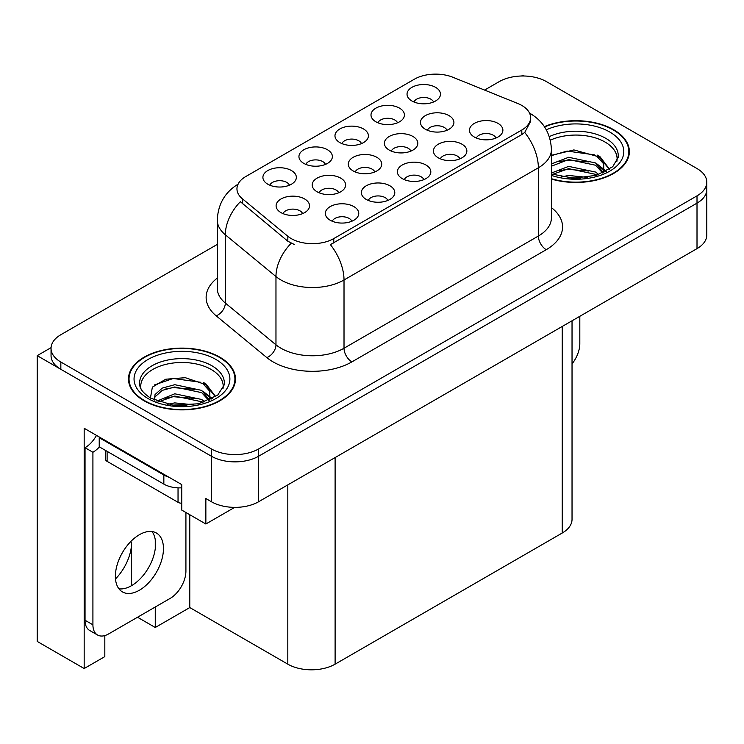 <?xml version="1.0" encoding="UTF-8"?>
<svg xmlns="http://www.w3.org/2000/svg" width="744" height="744" viewBox="0 0 744 744"><rect width="100%" height="100%" fill="white"/><g stroke="black" fill="none" stroke-linecap="round" stroke-linejoin="round"><path stroke-width="1.12" d="M338.697 192.789A10.035 5.794 0 0 0 336.009 189.971A10.035 5.794 0 0 0 326.123 188.502A10.035 5.794 0 0 0 319.13 192.789M340.733 178.142A16.721 9.653 0 0 0 319.306 177.063A16.721 9.653 0 0 0 313.773 189.06A16.721 9.653 0 0 0 317.093 191.785A16.721 9.653 0 0 0 344.053 189.06A16.721 9.653 0 0 0 340.733 178.142M433.538 101.993A10.035 5.794 0 0 0 430.841 99.175A10.035 5.794 0 0 0 420.964 97.706A10.035 5.794 0 0 0 413.971 101.993M435.575 87.346A16.721 9.653 0 0 0 414.148 86.267A16.721 9.653 0 0 0 408.614 98.264A16.721 9.653 0 0 0 411.934 100.998A16.721 9.653 0 0 0 438.895 98.264A16.721 9.653 0 0 0 435.575 87.346M302.603 213.63A10.035 5.794 0 0 0 299.906 210.803A10.035 5.794 0 0 0 290.03 209.343A10.035 5.794 0 0 0 283.027 213.63M304.64 198.974A16.721 9.653 0 0 0 283.213 197.904A16.721 9.653 0 0 0 277.679 209.901A16.721 9.653 0 0 0 280.99 212.626A16.721 9.653 0 0 0 307.951 209.901A16.721 9.653 0 0 0 304.64 198.974M495.96 138.031A10.035 5.794 0 0 0 493.263 135.213A10.035 5.794 0 0 0 483.386 133.743A10.035 5.794 0 0 0 476.383 138.031M497.996 123.383A16.721 9.653 0 0 0 476.569 122.304A16.721 9.653 0 0 0 471.036 134.301A16.721 9.653 0 0 0 474.347 137.036A16.721 9.653 0 0 0 501.307 134.301A16.721 9.653 0 0 0 497.996 123.383M289.407 185.21A10.035 5.794 0 0 0 286.719 182.382A10.035 5.794 0 0 0 276.833 180.922A10.035 5.794 0 0 0 269.839 185.21M291.443 170.553A16.721 9.653 0 0 0 270.026 169.483A16.721 9.653 0 0 0 264.483 181.48A16.721 9.653 0 0 0 267.803 184.205A16.721 9.653 0 0 0 294.764 181.48A16.721 9.653 0 0 0 291.443 170.553M410.883 151.106A10.035 5.794 0 0 0 408.196 148.288A10.035 5.794 0 0 0 398.31 146.819A10.035 5.794 0 0 0 391.316 151.106M412.92 136.459A16.721 9.653 0 0 0 391.502 135.38A16.721 9.653 0 0 0 385.959 147.377A16.721 9.653 0 0 0 389.279 150.111A16.721 9.653 0 0 0 416.24 147.377A16.721 9.653 0 0 0 412.92 136.459M423.894 179.639A10.035 5.794 0 0 0 421.197 176.821A10.035 5.794 0 0 0 411.32 175.352A10.035 5.794 0 0 0 404.317 179.639M425.931 164.991A16.721 9.653 0 0 0 404.504 163.913A16.721 9.653 0 0 0 398.97 175.91A16.721 9.653 0 0 0 402.281 178.634A16.721 9.653 0 0 0 429.242 175.91A16.721 9.653 0 0 0 425.931 164.991M446.986 130.265A10.035 5.794 0 0 0 444.289 127.447A10.035 5.794 0 0 0 434.412 125.978A10.035 5.794 0 0 0 427.409 130.265M449.023 115.618A16.721 9.653 0 0 0 427.595 114.539A16.721 9.653 0 0 0 422.062 126.536A16.721 9.653 0 0 0 425.373 129.27A16.721 9.653 0 0 0 452.333 126.536A16.721 9.653 0 0 0 449.023 115.618M325.444 164.405A10.035 5.794 0 0 0 322.747 161.588A10.035 5.794 0 0 0 312.871 160.118A10.035 5.794 0 0 0 305.868 164.405M327.481 149.749A16.721 9.653 0 0 0 306.054 148.679A16.721 9.653 0 0 0 300.52 160.676A16.721 9.653 0 0 0 303.831 163.401A16.721 9.653 0 0 0 330.792 160.676A16.721 9.653 0 0 0 327.481 149.749M387.857 200.443A10.035 5.794 0 0 0 385.169 197.625A10.035 5.794 0 0 0 375.283 196.156A10.035 5.794 0 0 0 368.289 200.443M389.893 185.786A16.721 9.653 0 0 0 368.475 184.717A16.721 9.653 0 0 0 362.933 196.714A16.721 9.653 0 0 0 366.253 199.439A16.721 9.653 0 0 0 393.213 196.714A16.721 9.653 0 0 0 389.893 185.786M459.922 158.835A10.035 5.794 0 0 0 457.235 156.017A10.035 5.794 0 0 0 447.349 154.547A10.035 5.794 0 0 0 440.355 158.835M461.959 144.187A16.721 9.653 0 0 0 440.541 143.108A16.721 9.653 0 0 0 434.998 155.105A16.721 9.653 0 0 0 438.318 157.83A16.721 9.653 0 0 0 465.279 155.105A16.721 9.653 0 0 0 461.959 144.187M351.828 221.247A10.035 5.794 0 0 0 349.131 218.42A10.035 5.794 0 0 0 339.255 216.96A10.035 5.794 0 0 0 332.252 221.247M353.865 206.59A16.721 9.653 0 0 0 332.438 205.521A16.721 9.653 0 0 0 326.904 217.518A16.721 9.653 0 0 0 330.215 220.243A16.721 9.653 0 0 0 357.185 217.518A16.721 9.653 0 0 0 353.865 206.59M374.79 171.948A10.035 5.794 0 0 0 372.102 169.13A10.035 5.794 0 0 0 362.216 167.66A10.035 5.794 0 0 0 355.223 171.948M376.827 157.3A16.721 9.653 0 0 0 355.409 156.221A16.721 9.653 0 0 0 349.866 168.218A16.721 9.653 0 0 0 353.186 170.943A16.721 9.653 0 0 0 380.147 168.218A16.721 9.653 0 0 0 376.827 157.3M397.51 122.797A10.035 5.794 0 0 0 394.813 119.979A10.035 5.794 0 0 0 384.927 118.51A10.035 5.794 0 0 0 377.933 122.797M399.547 108.15A16.721 9.653 0 0 0 378.119 107.071A16.721 9.653 0 0 0 372.577 119.068A16.721 9.653 0 0 0 375.897 121.793A16.721 9.653 0 0 0 402.857 119.068A16.721 9.653 0 0 0 399.547 108.15M361.472 143.601A10.035 5.794 0 0 0 358.785 140.783A10.035 5.794 0 0 0 348.899 139.314A10.035 5.794 0 0 0 341.905 143.601M363.509 128.954A16.721 9.653 0 0 0 342.082 127.875A16.721 9.653 0 0 0 336.548 139.872A16.721 9.653 0 0 0 339.868 142.597A16.721 9.653 0 0 0 366.829 139.872A16.721 9.653 0 0 0 363.509 128.954M521.814 105.443A30.095 17.372 0 0 0 517.787 103.5L452.891 77.264A30.095 17.372 0 0 0 414.352 79.208L245.771 176.542A30.095 17.372 0 0 0 236.955 188.827A30.095 17.372 0 0 0 242.395 198.797L287.835 236.257A30.095 17.372 0 0 0 333.768 238.582L521.814 130.014A30.095 17.372 0 0 0 530.621 117.729A30.095 17.372 0 0 0 521.814 105.443M51.076 347.643L37.2 355.66L211.37 456.212A33.434 19.307 0 0 0 258.661 456.212L697.007 203.14A33.434 19.307 0 0 0 706.8 189.488A33.434 19.307 0 0 1 697.007 203.14L258.661 456.212A33.434 19.307 0 0 1 211.37 456.212L60.841 369.303A33.434 19.307 0 0 1 51.048 355.66L51.048 348.378A33.434 19.307 0 0 0 60.841 362.03L211.37 448.93A33.434 19.307 0 0 0 258.661 448.93L697.007 195.858A33.434 19.307 0 0 0 706.8 182.206A33.434 19.307 0 0 0 697.007 168.553L546.477 81.645A33.434 19.307 0 0 0 499.187 81.645L484.595 90.08M524.101 76.009L522.837 75.274L521.572 76.009M104.82 635.581L104.82 656.608L84.174 668.531L84.174 428.274L181.741 484.604L181.741 510.086L205.856 524.009L205.856 498.536L211.37 501.716A33.434 19.307 0 0 0 258.661 501.716L697.007 248.636A33.434 19.307 0 0 0 706.8 234.992L706.8 182.206M234.686 507.371L205.856 524.009M84.174 668.531L37.2 641.412L37.2 355.66M572.034 320.794L572.034 519.377A33.434 19.307 180 0 1 562.241 533.02L335.107 664.159A33.434 19.307 180 0 1 287.816 664.159L189.776 607.56L189.776 514.727M189.776 607.56L155.263 627.49L155.263 607.011M155.263 548.7L155.263 539.735M137.528 617.25L155.263 627.49M115.497 578.953A35.666 20.59 120 0 0 131.614 542.488L130.498 541.837M131.614 585.621L131.614 542.488M551.416 179.053A53.503 30.885 0 0 0 629.368 151.581A53.503 30.885 0 0 0 613.707 129.744A53.503 30.885 0 0 0 544.376 126.62M219.805 357.157A53.503 30.885 0 0 0 161.504 350.461A53.503 30.885 0 0 0 128.48 379.003A53.503 30.885 0 0 0 144.15 400.839A53.503 30.885 0 0 0 202.452 407.535A53.503 30.885 0 0 0 235.476 379.003A53.503 30.885 0 0 0 219.805 357.157M129.037 381.83A53.503 30.885 0 0 0 128.852 382.639M530.621 117.729L530.621 121.412L524.725 132.432L521.814 134.552L330.382 244.637A39.014 22.525 60 0 1 344.016 279.986A44.584 25.742 180 0 1 280.962 279.986A44.584 25.742 180 0 1 275.968 276.554L225.33 234.797A44.584 25.742 180 0 1 217.276 220.038L217.276 288.291A44.584 25.742 0 0 0 225.33 303.05L275.968 344.807A44.584 25.742 0 0 0 280.962 348.238A44.584 25.742 0 0 0 344.016 348.238L538.358 236.034A44.584 25.742 0 0 0 551.416 217.834L551.416 149.581A44.584 25.742 180 0 1 538.358 167.781A39.014 22.525 -120 0 0 524.725 132.432M294.596 244.637L287.835 241.223L240.368 201.698A39.014 26.087 129.5 0 0 225.33 234.797L225.33 303.05A11.141 7.459 -50.5 0 1 216.206 315.847A55.726 32.178 180 0 1 217.276 278.089M217.276 244.413L60.841 334.726A33.434 19.307 0 0 0 51.048 348.378M235.104 382.639A53.503 30.885 0 0 0 234.918 381.83M628.996 155.226A53.503 30.885 0 0 0 628.82 154.417M579.818 316.302L579.818 343.691A22.292 12.871 -60 0 1 572.034 363.881M550.318 140.179A41.236 23.808 180 0 1 605.03 142.03A41.236 23.808 180 0 1 616.869 161.448M603.821 172.524L603.682 163.866L596.827 156.249L573.903 149.925L551.416 155.319M544.589 126.926A52.945 30.569 180 0 1 613.307 129.968A52.945 30.569 180 0 1 628.82 151.581A52.945 30.569 180 0 1 551.416 178.69M561.469 176.849L568.658 175.482L587.351 177.36M568.007 177.825L580.72 178.076M551.416 173.027L568.658 166.377L595.581 172.059L598.818 174.561M552.466 174.394L568.658 168.656L595.581 174.338L596.846 175.203M551.416 163.922L568.658 157.282L595.581 162.964L603.393 172.72M551.416 166.2L568.658 159.551L595.581 165.233L602.714 173.027M551.416 155.636L567.105 151.069L594.484 154.854M596.958 156.017L599.841 157.654L609.364 169.372M558.967 161.746L567.105 160.174L588.867 161.96M600.408 167.121L605.625 171.622M558.967 170.85L567.105 169.269L588.867 171.055M570.908 178.067L577.995 178.207M597.469 155.143L599.841 156.519L609.569 169.232M597.218 164.108L606.276 171.269M140.979 388.861A41.236 23.808 180 0 1 164.154 364.811A41.236 23.808 180 0 1 211.138 369.442A41.236 23.808 180 0 1 222.968 388.861M209.92 399.937L209.78 391.279L202.926 383.662L185.312 377.692L165.745 379.217L152.371 387.14L150.437 398.031M219.415 357.39A52.945 30.569 180 0 1 234.918 379.003A52.945 30.569 180 0 1 202.238 407.238A52.945 30.569 180 0 1 144.541 400.616A52.945 30.569 180 0 1 129.037 379.003A52.945 30.569 180 0 1 161.718 350.759A52.945 30.569 180 0 1 219.415 357.39M167.577 404.271L174.766 402.895L193.459 404.783M174.115 405.248L186.828 405.489M156.826 401.146L174.766 393.79L201.68 399.472L204.916 401.974M158.565 401.807L174.766 396.068L201.68 401.751L202.945 402.625M154.306 400.067L155.059 394.553L162.276 388.098L174.766 384.695L201.68 390.377L209.492 400.132M154.194 399.491L155.059 396.831L162.276 390.377L174.766 386.973L201.68 392.646L208.813 400.439M105.471 450.408L105.471 459.085A5.571 3.218 0 0 0 107.108 461.354L178.039 502.312A5.571 3.218 0 0 0 181.741 503.251M154.529 384.908L173.203 378.482L200.582 382.267M203.066 383.43L205.948 385.067L215.462 396.794M165.075 389.159L173.203 387.587L194.975 389.372M206.516 394.534L211.733 399.035M165.075 398.263L173.203 396.682L194.975 398.477M177.016 405.489L184.103 405.62M203.568 382.556L205.948 383.932L215.676 396.645M203.317 391.521L212.384 398.682M139.416 590.215A33.992 19.623 120 0 0 161.625 560.26A33.992 19.623 120 0 0 156.417 533.02A33.992 19.623 120 0 0 139.416 534.704A33.992 19.623 120 0 0 117.208 564.659A33.992 19.623 120 0 0 122.425 591.899A33.992 19.623 120 0 0 139.416 590.215M152.008 531.551A33.992 19.623 -60 0 1 152.52 559.339A33.992 19.623 -60 0 1 131.539 585.668A33.992 19.623 -60 0 1 118.947 588.83M185.916 512.504L185.916 571.113A22.292 12.871 -60 0 1 170.153 598.409L108.68 633.897A22.292 12.871 -60 0 1 97.538 635.004A22.292 12.871 -60 0 1 92.916 624.802L92.916 452.259L85.039 447.711A22.292 12.871 120 0 0 96.497 435.389M99.408 446.902A22.292 12.871 -60 0 1 92.916 452.259M97.538 635.004L89.652 630.456A22.292 12.871 -60 0 1 85.039 620.254L85.039 447.711M168.897 477.192A22.292 12.871 180 0 1 163.847 475.007L99.222 437.695A22.292 12.871 0 0 0 99.891 437.351M163.847 475.007L163.847 484.111A22.292 12.871 0 0 0 181.741 487.822M99.222 437.695L99.222 446.8L163.847 484.111M697.007 248.636L697.007 195.858M258.661 501.716L258.661 448.93M211.37 501.716L211.37 448.93M335.107 664.159L335.107 457.579M562.241 533.02L562.241 326.449M287.816 664.159L287.816 484.883M242.395 198.797L242.395 203.754M287.835 236.257L287.835 241.223M333.768 238.582L333.768 243.111M521.814 130.014L521.814 134.552M351.893 361.891A11.141 6.436 60 0 1 344.016 348.238L344.016 279.986L538.358 167.781L538.358 236.034A11.141 6.436 60 0 0 546.245 249.686L351.893 361.891A55.726 32.178 180 0 1 273.085 361.891A55.726 32.178 180 0 1 266.836 357.594L216.206 315.847M291.164 243.288A39.014 26.087 129.5 0 0 275.968 276.554L275.968 344.807A11.141 7.459 -50.5 0 1 266.836 357.594M551.416 207.632A55.726 32.178 180 0 1 546.245 249.686M60.841 362.03L60.841 369.303M549.304 136.608A42.38 24.468 180 0 1 605.839 138.375A42.38 24.468 180 0 1 618.143 157.43L612.721 166.721L596.567 175.286L573.624 178.197L551.416 174.003M546.319 129.8A47.923 27.668 180 0 1 609.764 132.023A47.923 27.668 180 0 1 613.726 168.562A47.923 27.668 180 0 1 551.416 175.379M605.011 142.067A43.468 25.091 180 0 1 605.802 142.485M139.705 384.843A42.38 24.468 180 0 1 164.359 360.831A42.38 24.468 180 0 1 211.947 365.788A42.38 24.468 180 0 1 224.251 384.843L217.75 395.064L198.629 403.787L173.008 405.117L150.874 398.291C138.914 390.358 140.095 385.755 139.705 384.843M215.862 359.436A47.923 27.668 180 0 1 215.862 398.561A47.923 27.668 180 0 1 148.084 398.561A47.923 27.668 180 0 1 148.084 359.436A47.923 27.668 180 0 1 215.862 359.436M211.119 369.48A43.468 25.091 180 0 1 211.9 369.898M178.039 502.312L178.039 487.85M107.108 461.354L107.108 451.348M92.916 624.802L85.039 620.254M551.416 149.581C550.662 133.548 543.613 121.532 530.277 113.525L529.533 113.107M238.406 183.982C225.069 191.989 218.029 204.005 217.276 220.038M628.82 151.581L628.82 156.026M234.918 379.003L234.918 383.448M129.037 379.003L129.037 383.448"/></g></svg>

